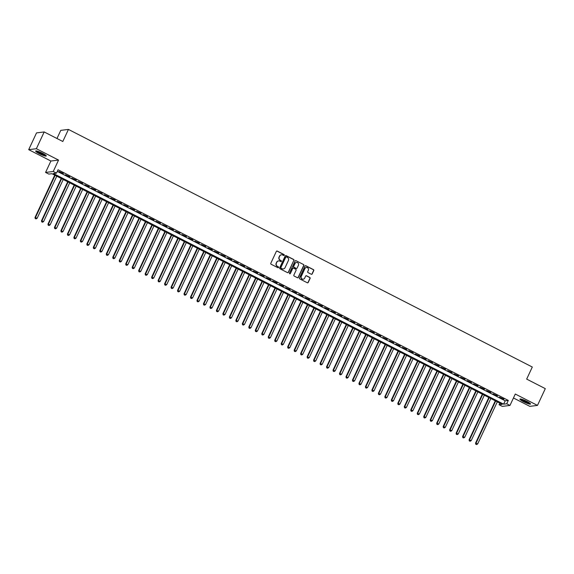 <?xml version="1.0" encoding="UTF-8"?>
<svg xmlns="http://www.w3.org/2000/svg" width="574" height="574" viewBox="0 0 574 574"><rect width="100%" height="100%" fill="white"/><g stroke="black" fill="none" stroke-linecap="round" stroke-linejoin="round"><path stroke-width="0.86" d="M284.259 255.236A0.517 0.495 83 0 0 284.03 254.547L277.278 251.082A0.732 0.703 83 0 0 276.331 251.419L270.806 263.265A0.732 0.703 83 0 0 271.136 264.248L277.895 267.714A0.517 0.495 83 0 0 278.555 267.477A0.517 0.495 83 0 0 278.325 266.788L277.45 266.343A2.353 2.26 83 0 1 276.395 263.193L276.855 262.203A2.353 2.26 83 0 1 279.875 261.141L280.751 261.586A0.517 0.495 83 0 0 281.411 261.357A0.517 0.495 83 0 0 281.174 260.668L280.306 260.223A2.353 2.26 83 0 1 279.251 257.073L279.71 256.083A2.353 2.26 83 0 1 282.731 255.021L283.599 255.466A0.517 0.495 83 0 0 284.259 255.236M283.778 255.516A0.517 0.495 83 0 0 283.821 254.569L277.07 251.111A0.732 0.703 83 0 0 276.776 251.032M278.067 267.764A0.517 0.495 83 0 0 278.117 266.817L277.45 266.343M280.923 261.636A0.517 0.495 83 0 0 280.973 260.696L280.306 260.223M526.846 401.37A5.84 0.89 -155 0 0 519.936 399.095A5.84 0.89 -155 0 0 523.61 401.764A5.84 0.89 -155 0 0 530.519 404.031A5.84 0.89 -155 0 0 526.846 401.37M42.576 153.301A5.84 0.89 -155 0 0 35.667 151.034A5.84 0.89 -155 0 0 39.341 153.703A5.84 0.89 -155 0 0 46.25 155.97A5.84 0.89 -155 0 0 42.576 153.301M311.266 274.243A0.732 0.703 83 0 0 312.206 273.913L313.756 270.591A0.732 0.703 83 0 0 313.426 269.601L305.92 265.762A0.732 0.703 83 0 0 304.981 266.092L299.456 277.938A0.732 0.703 83 0 0 299.786 278.921L307.291 282.767A0.732 0.703 83 0 0 308.231 282.437L310.103 278.419A0.732 0.703 83 0 0 309.773 277.436L306.566 275.793A0.732 0.703 83 0 0 305.619 276.123L304.694 278.117A1.966 1.887 83 0 1 301.458 278.376A1.966 1.887 83 0 1 301.293 276.374L304.923 268.575A1.966 1.887 83 0 1 308.159 268.309A1.966 1.887 83 0 1 308.331 270.318L307.721 271.617A0.732 0.703 83 0 0 308.051 272.6L311.266 274.243M506.742 403.78L509.977 405.438L502.307 406.385L499.071 404.727L502.178 404.347L51.918 173.7L48.812 174.087L45.576 172.43L53.246 171.483L56.482 173.14L53.375 173.52L503.628 404.168L506.742 403.78L508.306 400.43L58.046 169.782L56.482 173.14M44.184 131.948L36.37 148.716L28.7 149.663L36.521 132.895L44.184 131.948L62.81 141.491L68.442 129.423L532.306 367.03L526.674 379.098L545.3 388.641L537.479 405.409L515.294 394.037L509.977 405.438M28.7 149.663L50.892 161.029L58.555 160.081L36.37 148.716M58.555 160.081L53.246 171.483M293.981 260.46A0.732 0.703 83 0 0 293.651 259.47L286.146 255.631A0.732 0.703 83 0 0 285.206 255.961L279.682 267.807A0.732 0.703 83 0 0 280.004 268.79L287.509 272.636A0.732 0.703 83 0 0 288.457 272.306L293.773 260.481A0.732 0.703 83 0 0 293.443 259.498L285.938 255.652A0.732 0.703 83 0 0 285.644 255.581M296.033 260.696L303.538 264.535A0.732 0.703 83 0 1 303.868 265.525L298.344 277.371A0.732 0.703 83 0 1 297.397 277.701L294.189 276.058A0.732 0.703 83 0 1 293.859 275.075L296.098 270.268A0.732 0.703 83 0 0 295.768 269.285L293.644 268.194A0.732 0.703 83 0 0 292.697 268.524L290.365 273.525A0.517 0.495 83 0 1 289.518 273.597A0.517 0.495 83 0 1 289.475 273.073L295.093 261.026A0.732 0.703 83 0 1 296.033 260.696L303.538 264.535M513.457 397.976L529.816 406.356L537.479 405.409M63.348 173.456L58.943 171.526L63.348 173.456M69.827 176.778L65.422 174.848L69.827 176.778M76.299 180.093L71.894 178.162L76.299 180.093M82.778 183.415L78.373 181.484L82.778 183.415M89.257 186.729L84.852 184.806L89.257 186.729M95.736 190.051L91.331 188.121L95.736 190.051M102.215 193.366L97.81 191.443L102.215 193.366M108.694 196.688L104.289 194.758L108.694 196.688M115.173 200.003L110.768 198.08L115.173 200.003M121.652 203.325L117.247 201.395L121.652 203.325M128.131 206.64L123.726 204.717L128.131 206.64M134.61 209.962L130.205 208.032L134.61 209.962M141.089 213.277L136.684 211.354L141.089 213.277M147.568 216.599L143.163 214.669L147.568 216.599M154.047 219.914L149.642 217.991L154.047 219.914M160.526 223.236L156.121 221.306L160.526 223.236M166.998 226.551L162.593 224.628L166.998 226.551M173.477 229.873L169.072 227.943L173.477 229.873M179.956 233.188L175.551 231.265L179.956 233.188M186.435 236.51L182.03 234.579L186.435 236.51M192.914 239.824L188.509 237.901L192.914 239.824M199.393 243.146L194.988 241.216L199.393 243.146M205.872 246.461L201.467 244.538L205.872 246.461M212.351 249.783L207.946 247.853L212.351 249.783M218.83 253.105L214.425 251.175L218.83 253.105M225.309 256.42L220.904 254.49L225.309 256.42M231.788 259.742L227.383 257.812L231.788 259.742M238.267 263.057L233.862 261.134L238.267 263.057M244.746 266.379L240.341 264.449L244.746 266.379M251.225 269.694L246.82 267.771L251.225 269.694M257.697 273.016L253.292 271.086L257.697 273.016M264.176 276.331L259.771 274.408L264.176 276.331M270.655 279.653L266.25 277.723L270.655 279.653M277.134 282.968L272.729 281.045L277.134 282.968M283.613 286.29L279.208 284.36L283.613 286.29M290.092 289.605L285.687 287.682L290.092 289.605M296.571 292.927L292.166 290.996L296.571 292.927M303.05 296.241L298.645 294.319L303.05 296.241M309.529 299.563L305.124 297.633L309.529 299.563M316.009 302.878L311.603 300.955L316.009 302.878M322.488 306.2L318.082 304.27L322.488 306.2M328.967 309.515L324.561 307.592L328.967 309.515M335.446 312.837L331.04 310.907L335.446 312.837M341.925 316.152L337.519 314.229L341.925 316.152M348.396 319.474L343.991 317.544L348.396 319.474M354.876 322.789L350.47 320.866L354.876 322.789M361.355 326.111L356.949 324.181L361.355 326.111M367.834 329.433L363.428 327.503L367.834 329.433M374.313 332.748L369.907 330.818L374.313 332.748M380.792 336.07L376.386 334.14L380.792 336.07M387.271 339.385L382.865 337.455L387.271 339.385M393.75 342.707L389.344 340.777L393.75 342.707M400.229 346.022L395.823 344.099L400.229 346.022M406.708 349.344L402.302 347.413L406.708 349.344M413.187 352.658L408.781 350.736L413.187 352.658M419.666 355.98L415.26 354.05L419.666 355.98M426.145 359.295L421.739 357.372L426.145 359.295M432.624 362.617L428.218 360.687L432.624 362.617M439.096 365.932L434.69 364.009L439.096 365.932M445.575 369.254L441.169 367.324L445.575 369.254M452.054 372.569L447.648 370.646L452.054 372.569M458.533 375.891L454.127 373.961L458.533 375.891M465.012 379.206L460.606 377.283L465.012 379.206M471.491 382.528L467.085 380.598L471.491 382.528M477.97 385.843L473.564 383.92L477.97 385.843M484.449 389.165L480.043 387.235L484.449 389.165M490.928 392.48L486.522 390.557L490.928 392.48M497.407 395.802L493.001 393.872L497.407 395.802M57.3 171.382L505.192 400.81L508.306 400.43M499.48 397.194L503.886 399.117L499.48 397.194M68.442 129.423L60.772 130.37L56.977 138.499M499.811 403.135L499.071 404.727M50.892 161.029L45.576 172.43M505.192 400.81L503.628 404.168M281.353 254.806A2.353 2.26 83 0 0 279.502 256.112L279.71 256.083M280.098 260.244A2.353 2.26 83 0 1 279.043 257.095L279.502 256.112M278.498 260.926A2.353 2.26 83 0 0 276.646 262.232L276.855 262.203M277.242 266.365A2.353 2.26 83 0 1 276.187 263.215L276.646 262.232M287.804 272.715A0.732 0.703 83 0 0 288.248 272.327L293.773 260.481M286.419 256.908A0.517 0.495 83 0 0 285.759 257.145L280.908 267.541A0.517 0.495 83 0 0 281.138 268.23L282.056 268.704A2.353 2.26 83 0 0 285.077 267.642L288.392 260.531A2.353 2.26 83 0 0 287.337 257.382L286.419 256.908M286.039 256.887A0.517 0.495 83 0 0 285.551 257.166L285.759 257.145M283.226 268.941A2.353 2.26 83 0 1 281.848 268.725L280.93 268.259A0.517 0.495 83 0 1 280.7 267.57L285.551 257.166M297.691 277.78A0.732 0.703 83 0 0 298.136 277.393L303.66 265.547A0.732 0.703 83 0 0 303.33 264.564M293.142 268.144A0.732 0.703 83 0 0 292.489 268.553L290.365 273.525M298.423 265.281A1.966 1.887 83 0 0 296.485 262.462A1.966 1.887 83 0 0 295.022 263.538L293.745 266.286A0.732 0.703 83 0 0 294.067 267.269L296.198 268.367A0.732 0.703 83 0 0 297.145 268.029L298.423 265.281M296.378 262.476A1.966 1.887 83 0 0 294.814 263.566L295.022 263.538M296.493 268.438A0.732 0.703 83 0 1 295.99 268.388L293.866 267.297A0.732 0.703 83 0 1 293.536 266.314L294.814 263.566M306.286 267.506A1.966 1.887 83 0 0 304.722 268.596L304.923 268.575M303.129 279.201A1.966 1.887 83 0 1 301.085 276.395L304.722 268.596M307.578 282.846A0.732 0.703 83 0 0 308.023 282.458L309.895 278.447A0.732 0.703 83 0 0 309.565 277.464L306.358 275.814A0.732 0.703 83 0 0 306.064 275.742M311.553 274.322A0.732 0.703 83 0 0 311.998 273.934L313.548 270.612A0.732 0.703 83 0 0 313.217 269.629L305.712 265.784A0.732 0.703 83 0 0 305.425 265.712M54.745 175.149L35.007 217.481L37.145 218.249L56.761 176.182M55.14 175.35L35.523 217.417L35.244 218.586L36.097 218.888L35.452 218.558M37.145 218.249L36.097 218.888M35.244 218.586L35.007 217.481M45.669 155.188A5.051 0.768 25 0 1 39.807 153.136A5.051 0.768 25 0 1 36.636 150.976M37.475 151.184A4.678 0.71 -155 0 0 40.065 152.792A4.678 0.71 -155 0 0 44.973 154.679M36.112 150.905A5.805 0.883 -155 0 0 39.599 153.165A5.805 0.883 -155 0 0 46.056 155.547M529.938 403.249A5.051 0.768 25 0 1 525.418 401.85A5.051 0.768 25 0 1 520.991 399.174A5.051 0.768 25 0 1 520.905 399.038M520.381 398.973A5.805 0.883 -155 0 0 525.102 401.829A5.805 0.883 -155 0 0 530.326 403.608M521.744 399.246A4.678 0.71 -155 0 0 525.332 401.341A4.678 0.71 -155 0 0 529.235 402.747M61.224 178.471L41.486 220.803L43.624 221.564L63.24 179.497M61.619 178.672L42.002 220.739L41.723 221.901L42.576 222.21L41.931 221.88M43.624 221.564L42.576 222.21M41.723 221.901L41.486 220.803M67.703 181.786L47.965 224.118L50.103 224.886L69.719 182.819M68.098 181.987L48.481 224.054L48.202 225.223L49.055 225.525L48.41 225.195M50.103 224.886L49.055 225.525M48.202 225.223L47.965 224.118M74.182 185.108L54.444 227.44L56.582 228.208L76.199 186.141M74.577 185.309L54.96 227.376L54.681 228.538L55.535 228.847L54.889 228.517M56.582 228.208L55.535 228.847M54.681 228.538L54.444 227.44M80.661 188.423L60.923 230.755L63.061 231.523L82.678 189.456M81.056 188.624L61.44 230.691L61.16 231.86L62.014 232.169L61.368 231.831M63.061 231.523L62.014 232.169M61.16 231.86L60.923 230.755M87.14 191.745L67.402 234.077L69.54 234.845L89.157 192.778M87.535 191.946L67.919 234.013L67.639 235.175L68.493 235.483L67.847 235.153M69.54 234.845L68.493 235.483M67.639 235.175L67.402 234.077M93.619 195.06L73.881 237.392L76.019 238.16L95.636 196.093M94.014 195.26L74.398 237.327L74.118 238.497L74.972 238.806L74.319 238.468M76.019 238.16L74.972 238.806M74.118 238.497L73.881 237.392M100.098 198.382L80.36 240.714L82.498 241.482L102.115 199.415M100.493 198.582L80.877 240.649L80.59 241.812L81.451 242.12L80.798 241.79M82.498 241.482L81.451 242.12M80.59 241.812L80.36 240.714M106.577 201.696L86.839 244.029L88.977 244.797L108.594 202.73M106.972 201.897L87.356 243.964L87.069 245.134L87.93 245.442L87.277 245.105M88.977 244.797L87.93 245.442M87.069 245.134L86.839 244.029M113.056 205.018L93.318 247.351L95.456 248.119L115.073 206.052M113.451 205.219L93.835 247.286L93.548 248.449L94.409 248.757L93.756 248.427M95.456 248.119L94.409 248.757M93.548 248.449L93.318 247.351M119.535 208.333L99.797 250.666L101.928 251.434L121.545 209.367M119.93 208.541L100.314 250.608L100.027 251.771L100.88 252.079L100.235 251.742M101.928 251.434L100.88 252.079M100.027 251.771L99.797 250.666M126.015 211.655L106.269 253.988L108.407 254.756L128.024 212.689M126.409 211.856L106.793 253.923L106.506 255.086L107.36 255.394L106.714 255.064M108.407 254.756L107.36 255.394M106.506 255.086L106.269 253.988M132.494 214.97L112.748 257.31L114.886 258.07L134.503 216.003M132.888 215.178L113.272 257.245L112.985 258.408L113.839 258.716L113.193 258.379M114.886 258.07L113.839 258.716M112.985 258.408L112.748 257.31M138.973 218.292L119.227 260.625L121.365 261.392L140.982 219.325M139.367 218.493L119.751 260.56L119.464 261.73L120.318 262.031L119.672 261.701M121.365 261.392L120.318 262.031M119.464 261.73L119.227 260.625M145.444 221.607L125.706 263.947L127.844 264.707L147.461 222.64M145.839 221.815L126.223 263.882L125.943 265.044L126.797 265.353L126.151 265.016M127.844 264.707L126.797 265.353M125.943 265.044L125.706 263.947M151.923 224.929L132.185 267.262L134.323 268.029L153.94 225.962M152.318 225.13L132.702 267.197L132.422 268.367L133.276 268.668L132.63 268.338M134.323 268.029L133.276 268.668M132.422 268.367L132.185 267.262M158.402 228.251L138.664 270.584L140.802 271.344L160.419 229.277M158.797 228.452L139.181 270.519L138.901 271.681L139.755 271.99L139.109 271.66M140.802 271.344L139.755 271.99M138.901 271.681L138.664 270.584M164.882 231.566L145.143 273.898L147.281 274.666L166.898 232.599M165.276 231.767L145.66 273.834L145.38 275.003L146.234 275.305L145.588 274.975M147.281 274.666L146.234 275.305M145.38 275.003L145.143 273.898M171.361 234.888L151.622 277.22L153.76 277.981L173.377 235.914M171.755 235.089L152.139 277.156L151.859 278.318L152.713 278.627L152.067 278.297M153.76 277.981L152.713 278.627M151.859 278.318L151.622 277.22M177.84 238.203L158.101 280.535L160.239 281.303L179.856 239.236M178.234 238.404L158.618 280.471L158.338 281.64L159.192 281.942L158.546 281.612M160.239 281.303L159.192 281.942M158.338 281.64L158.101 280.535M184.319 241.525L164.58 283.857L166.718 284.618L186.335 242.551M184.713 241.726L165.097 283.793L164.817 284.955L165.671 285.264L165.018 284.934M166.718 284.618L165.671 285.264M164.817 284.955L164.58 283.857M190.798 244.84L171.059 287.172L173.197 287.94L192.814 245.873M191.192 245.041L171.576 287.108L171.289 288.277L172.15 288.579L171.497 288.248M173.197 287.94L172.15 288.579M171.289 288.277L171.059 287.172M197.277 248.162L177.538 290.494L179.676 291.255L199.293 249.188M197.671 248.363L178.055 290.43L177.768 291.592L178.629 291.901L177.976 291.57M179.676 291.255L178.629 291.901M177.768 291.592L177.538 290.494M203.756 251.477L184.017 293.809L186.155 294.577L205.772 252.51M204.15 251.677L184.534 293.745L184.247 294.914L185.108 295.215L184.455 294.885M186.155 294.577L185.108 295.215M184.247 294.914L184.017 293.809M210.235 254.799L190.496 297.131L192.627 297.892L212.244 255.825M210.629 254.999L191.013 297.067L190.726 298.229L191.58 298.537L190.934 298.207M192.627 297.892L191.58 298.537M190.726 298.229L190.496 297.131M216.714 258.113L196.968 300.446L199.106 301.214L218.723 259.147M217.108 258.314L197.492 300.381L197.205 301.551L198.059 301.852L197.413 301.522M199.106 301.214L198.059 301.852M197.205 301.551L196.968 300.446M223.193 261.435L203.447 303.768L205.585 304.536L225.202 262.469M223.587 261.636L203.971 303.703L203.684 304.866L204.538 305.174L203.892 304.844M205.585 304.536L204.538 305.174M203.684 304.866L203.447 303.768M229.672 264.75L209.926 307.083L212.064 307.851L231.681 265.784M230.066 264.951L210.45 307.018L210.163 308.188L211.017 308.496L210.371 308.159M212.064 307.851L211.017 308.496M210.163 308.188L209.926 307.083M236.144 268.072L216.405 310.405L218.543 311.173L238.16 269.106M236.538 268.273L216.922 310.34L216.642 311.503L217.496 311.811L216.85 311.481M218.543 311.173L217.496 311.811M216.642 311.503L216.405 310.405M242.623 271.387L222.884 313.72L225.022 314.487L244.639 272.42M243.017 271.588L223.401 313.655L223.121 314.825L223.975 315.133L223.329 314.796M225.022 314.487L223.975 315.133M223.121 314.825L222.884 313.72M249.102 274.709L229.363 317.042L231.501 317.809L251.118 275.742M249.496 274.91L229.88 316.977L229.6 318.139L230.454 318.448L229.808 318.118M231.501 317.809L230.454 318.448M229.6 318.139L229.363 317.042M255.581 278.024L235.842 320.357L237.98 321.124L257.597 279.057M255.975 278.225L236.359 320.292L236.079 321.462L236.933 321.77L236.287 321.433M237.98 321.124L236.933 321.77M236.079 321.462L235.842 320.357M262.06 281.346L242.321 323.679L244.459 324.446L264.076 282.379M262.454 281.547L242.838 323.614L242.558 324.776L243.412 325.085L242.766 324.755M244.459 324.446L243.412 325.085M242.558 324.776L242.321 323.679M268.539 284.661L248.8 326.993L250.938 327.761L270.555 285.694M268.933 284.869L249.317 326.936L249.037 328.098L249.891 328.407L249.245 328.07M250.938 327.761L249.891 328.407M249.037 328.098L248.8 326.993M275.018 287.983L255.279 330.315L257.417 331.083L277.034 289.016M275.412 288.184L255.796 330.251L255.516 331.413L256.37 331.722L255.717 331.392M257.417 331.083L256.37 331.722M255.516 331.413L255.279 330.315M281.497 291.298L261.758 333.63L263.897 334.398L283.513 292.331M281.891 291.506L262.275 333.573L261.988 334.735L262.849 335.044L262.196 334.707M263.897 334.398L262.849 335.044M261.988 334.735L261.758 333.63M287.976 294.62L268.237 336.952L270.376 337.72L289.992 295.653M288.37 294.821L268.754 336.888L268.467 338.057L269.328 338.359L268.675 338.029M270.376 337.72L269.328 338.359M268.467 338.057L268.237 336.952M294.455 297.935L274.716 340.274L276.855 341.035L296.471 298.968M294.849 298.143L275.233 340.21L274.946 341.372L275.807 341.681L275.154 341.343M276.855 341.035L275.807 341.681M274.946 341.372L274.716 340.274M300.934 301.257L281.195 343.589L283.326 344.357L302.943 302.29M301.328 301.458L281.712 343.525L281.425 344.694L282.279 344.996L281.633 344.665M283.326 344.357L282.279 344.996M281.425 344.694L281.195 343.589M307.413 304.579L287.667 346.911L289.805 347.672L309.422 305.605M307.808 304.78L288.191 346.847L287.904 348.009L288.758 348.318L288.112 347.988M289.805 347.672L288.758 348.318M287.904 348.009L287.667 346.911M313.892 307.894L294.146 350.226L296.284 350.994L315.901 308.927M314.287 308.094L294.67 350.162L294.383 351.331L295.237 351.632L294.591 351.302M296.284 350.994L295.237 351.632M294.383 351.331L294.146 350.226M320.371 311.216L300.625 353.548L302.763 354.309L322.38 312.242M320.766 311.417L301.149 353.484L300.862 354.646L301.716 354.954L301.07 354.624M302.763 354.309L301.716 354.954M300.862 354.646L300.625 353.548M326.85 314.53L307.104 356.863L309.243 357.631L328.859 315.564M327.237 314.731L307.621 356.798L307.341 357.968L308.195 358.269L307.549 357.939M309.243 357.631L308.195 358.269M307.341 357.968L307.104 356.863M333.322 317.853L313.583 360.185L315.722 360.946L335.338 318.879M333.716 318.053L314.1 360.12L313.82 361.283L314.674 361.591L314.028 361.261M315.722 360.946L314.674 361.591M313.82 361.283L313.583 360.185M339.801 321.167L320.062 363.5L322.201 364.268L341.817 322.201M340.195 321.368L320.579 363.435L320.299 364.605L321.153 364.906L320.507 364.576M322.201 364.268L321.153 364.906M320.299 364.605L320.062 363.5M346.28 324.489L326.541 366.822L328.68 367.582L348.296 325.515M346.674 324.69L327.058 366.757L326.778 367.92L327.632 368.228L326.986 367.898M328.68 367.582L327.632 368.228M326.778 367.92L326.541 366.822M352.759 327.804L333.02 370.137L335.159 370.904L354.775 328.837M353.154 328.005L333.537 370.072L333.257 371.242L334.111 371.543L333.465 371.213M335.159 370.904L334.111 371.543M333.257 371.242L333.02 370.137M359.238 331.126L339.499 373.459L341.638 374.219L361.254 332.152M359.633 331.327L340.016 373.394L339.736 374.557L340.59 374.865L339.944 374.535M341.638 374.219L340.59 374.865M339.736 374.557L339.499 373.459M365.717 334.441L345.978 376.774L348.117 377.541L367.733 335.474M366.112 334.642L346.495 376.709L346.215 377.879L347.069 378.18L346.416 377.85M348.117 377.541L347.069 378.18M346.215 377.879L345.978 376.774M372.196 337.763L352.458 380.096L354.596 380.856L374.212 338.789M372.591 337.964L352.974 380.031L352.687 381.193L353.548 381.502L352.895 381.172M354.596 380.856L353.548 381.502M352.687 381.193L352.458 380.096M378.675 341.078L358.937 383.41L361.075 384.178L380.691 342.111M379.07 341.279L359.453 383.346L359.166 384.515L360.027 384.824L359.374 384.487M361.075 384.178L360.027 384.824M359.166 384.515L358.937 383.41M385.154 344.4L365.416 386.733L367.554 387.5L387.17 345.433M385.549 344.601L365.932 386.668L365.645 387.83L366.506 388.139L365.853 387.809M367.554 387.5L366.506 388.139M365.645 387.83L365.416 386.733M391.633 347.715L371.895 390.047L374.026 390.815L393.642 348.748M392.028 347.916L372.411 389.983L372.124 391.152L372.978 391.461L372.332 391.124M374.026 390.815L372.978 391.461M372.124 391.152L371.895 390.047M398.112 351.037L378.366 393.369L380.505 394.137L400.121 352.07M398.507 351.238L378.89 393.305L378.603 394.467L379.457 394.776L378.811 394.446M380.505 394.137L379.457 394.776M378.603 394.467L378.366 393.369M404.591 354.352L384.845 396.684L386.984 397.452L406.6 355.385M404.986 354.553L385.369 396.62L385.082 397.789L385.936 398.098L385.29 397.76M386.984 397.452L385.936 398.098M385.082 397.789L384.845 396.684M411.07 357.674L391.325 400.006L393.463 400.774L413.079 358.707M411.465 357.875L391.848 399.942L391.561 401.104L392.415 401.413L391.769 401.083M393.463 400.774L392.415 401.413M391.561 401.104L391.325 400.006M417.549 360.989L397.804 403.321L399.942 404.089L419.558 362.022M417.937 361.197L398.32 403.264L398.04 404.426L398.894 404.735L398.248 404.397M399.942 404.089L398.894 404.735M398.04 404.426L397.804 403.321M424.021 364.311L404.283 406.643L406.421 407.411L426.037 365.344M424.416 364.512L404.799 406.579L404.519 407.741L405.373 408.049L404.727 407.719M406.421 407.411L405.373 408.049M404.519 407.741L404.283 406.643M430.5 367.625L410.762 409.958L412.9 410.726L432.516 368.659M430.895 367.834L411.278 409.901L410.998 411.063L411.852 411.371L411.206 411.034M412.9 410.726L411.852 411.371M410.998 411.063L410.762 409.958M436.979 370.947L417.241 413.28L419.379 414.048L438.995 371.981M437.374 371.148L417.757 413.215L417.477 414.385L418.331 414.686L417.685 414.356M419.379 414.048L418.331 414.686M417.477 414.385L417.241 413.28M443.458 374.262L423.72 416.602L425.858 417.363L445.474 375.296M443.853 374.47L424.236 416.537L423.956 417.7L424.81 418.008L424.164 417.671M425.858 417.363L424.81 418.008M423.956 417.7L423.72 416.602M449.937 377.584L430.199 419.917L432.337 420.685L451.953 378.618M450.332 377.785L430.715 419.852L430.435 421.022L431.289 421.323L430.644 420.993M432.337 420.685L431.289 421.323M430.435 421.022L430.199 419.917M456.416 380.899L436.678 423.239L438.816 423.999L458.432 381.932M456.811 381.107L437.194 423.174L436.914 424.337L437.768 424.645L437.115 424.315M438.816 423.999L437.768 424.645M436.914 424.337L436.678 423.239M462.895 384.221L443.157 426.554L445.295 427.321L464.911 385.254M463.29 384.422L443.673 426.489L443.386 427.659L444.247 427.96L443.594 427.63M445.295 427.321L444.247 427.96M443.386 427.659L443.157 426.554M469.374 387.543L449.636 429.876L451.774 430.636L471.39 388.569M469.769 387.744L450.152 429.811L449.865 430.974L450.726 431.282L450.073 430.952M451.774 430.636L450.726 431.282M449.865 430.974L449.636 429.876M475.853 390.858L456.115 433.191L458.253 433.958L477.869 391.891M476.248 391.059L456.631 433.126L456.344 434.296L457.205 434.597L456.552 434.267M458.253 433.958L457.205 434.597M456.344 434.296L456.115 433.191M482.332 394.18L462.594 436.513L464.732 437.273L484.341 395.206M482.727 394.381L463.11 436.448L462.823 437.61L463.677 437.919L463.031 437.589M464.732 437.273L463.677 437.919M462.823 437.61L462.594 436.513M488.811 397.495L469.066 439.828L471.204 440.595L490.82 398.528M489.206 397.696L469.589 439.763L469.302 440.932L470.156 441.234L469.51 440.904M471.204 440.595L470.156 441.234M469.302 440.932L469.066 439.828M495.29 400.817L475.545 443.15L477.683 443.91L497.299 401.843M495.685 401.018L476.068 443.085L475.781 444.247L476.635 444.556L475.99 444.226M477.683 443.91L476.635 444.556M475.781 444.247L475.545 443.15"/></g></svg>
